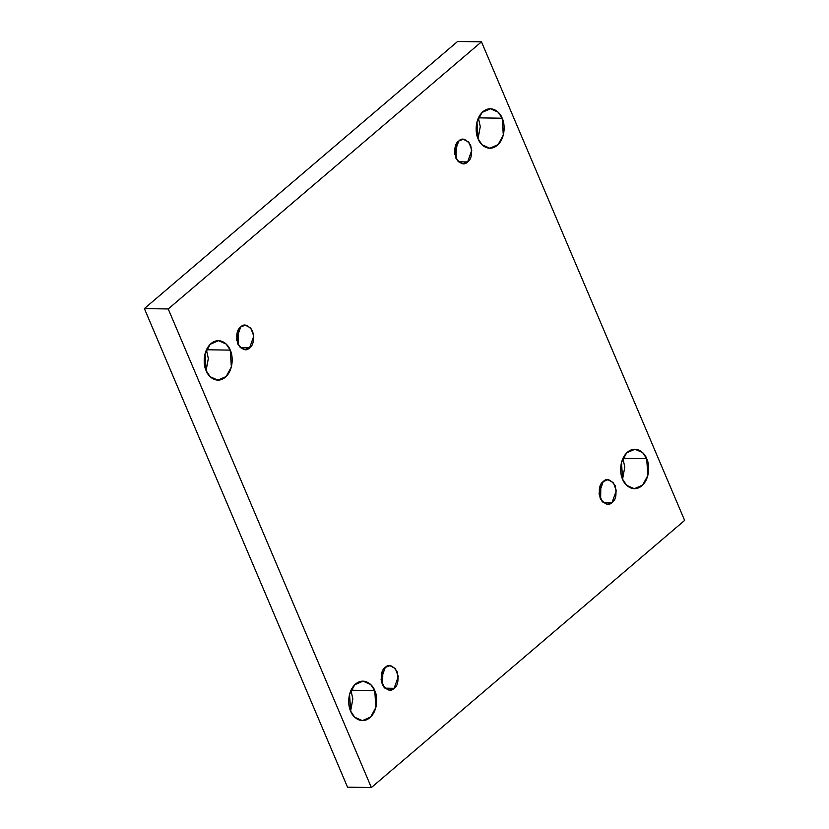 <?xml version="1.0" encoding="UTF-8"?>
<svg xmlns="http://www.w3.org/2000/svg" width="829" height="829" viewBox="0 0 829 829"><rect width="100%" height="100%" fill="white"/><g stroke="black" fill="none" stroke-linecap="round" stroke-linejoin="round"><path stroke-width="1.24" d="M622.9 458.416L624.797 467.059L622.569 479.152L624.797 467.059L622.9 458.416M622.61 479.245L626.662 485.317L634.34 488.716L642.641 485.079L647.822 475.535L646.713 458.696L622.859 458.323L646.713 458.696C649.283 463.224 650.641 478.001 641.822 485.835C632.807 493.214 624.216 484.592 622.61 479.245C620.03 474.727 618.683 459.95 627.501 452.116C636.517 444.738 645.097 453.359 646.713 458.696L642.662 452.634L634.973 449.225L626.683 452.872L621.491 462.416L622.61 479.245M350.957 690.329L352.843 698.961L350.626 711.054L352.843 698.961L350.957 690.329M350.667 711.158L354.719 717.22L362.397 720.629L370.698 716.981L375.879 707.438L374.76 690.609L350.916 690.225L374.76 690.609C377.34 695.127 378.687 709.904 369.869 717.738C360.853 725.116 352.273 716.494 350.667 711.158C348.087 706.629 346.74 691.852 355.558 684.018C364.573 676.64 373.154 685.262 374.76 690.609L370.708 684.536L363.029 681.137L354.729 684.775L349.548 694.319L350.667 711.158M478.374 117.946L480.271 126.588L478.043 138.671L480.271 126.588L478.374 117.946M478.084 138.775L482.136 144.837L489.825 148.246L498.115 144.609L503.307 135.054L502.187 118.226L478.333 117.842L502.187 118.226C504.768 122.744 506.115 137.531 497.296 145.365C488.281 152.743 479.701 144.122 478.084 138.775C475.514 134.257 474.157 119.469 482.975 111.635C491.991 104.267 500.571 112.879 502.187 118.226L498.136 112.164L490.447 108.754L482.157 112.392L476.976 121.946L478.084 138.775M206.431 349.848L208.328 358.491L206.1 370.584L208.328 358.491L206.431 349.848M206.141 370.677L210.193 376.749L217.882 380.148L226.172 376.511L231.353 366.957L230.244 350.128L206.39 349.755L230.244 350.128C232.814 354.646 234.172 369.433 225.353 377.268C216.338 384.646 207.747 376.024 206.141 370.677C203.561 366.159 202.214 351.372 211.032 343.538C220.048 336.17 228.628 344.781 230.244 350.128L226.193 344.066L218.504 340.657L210.214 344.304L205.022 353.848L206.141 370.677M249.591 347.848L253.788 336.087L250.783 328.025L245.353 325.186L240.721 326.968C243.995 323.372 247.964 324.73 252.617 331.051C254.379 339.838 253.363 345.434 249.591 347.848C246.317 351.455 242.348 350.087 237.695 343.766C235.933 334.989 236.949 329.382 240.721 326.968L236.524 338.74L239.529 346.802L244.959 349.631L249.591 347.848L240.4 347.703L249.591 347.848M238.317 330.004L238.089 344.595L238.317 330.004M236.742 340.512L236.845 334.046L236.742 340.512M467.608 161.935L471.805 150.173L468.799 142.111L463.37 139.272L458.738 141.054C462.012 137.459 465.981 138.816 470.634 145.137C472.395 153.925 471.38 159.52 467.608 161.935C464.333 165.531 460.364 164.173 455.712 157.852C453.95 149.075 454.966 143.469 458.738 141.054L454.541 152.826L457.546 160.888L462.976 163.717L467.608 161.935L458.416 161.79L467.608 161.935M456.333 144.08L456.095 158.681L456.333 144.08M454.758 154.598L454.862 148.132L454.758 154.598M612.123 502.405L616.33 490.644L613.325 482.582L607.885 479.742L603.263 481.535C606.538 477.929 610.496 479.286 615.149 485.607C616.911 494.395 615.906 499.991 612.123 502.405C608.849 506.011 604.89 504.654 600.237 498.333C598.476 489.545 599.481 483.939 603.263 481.535L599.056 493.296L602.061 501.358L607.502 504.187L612.123 502.405L602.932 502.26L612.123 502.405M600.859 484.561L600.621 499.162L600.859 484.561M599.284 495.068L599.377 488.602L599.284 495.068M394.107 688.319L398.314 676.557L395.309 668.495L389.868 665.656L385.247 667.449C388.521 663.842 392.49 665.2 397.132 671.521C398.894 680.308 397.889 685.915 394.107 688.319C390.832 691.925 386.874 690.567 382.221 684.246C380.459 675.459 381.475 669.863 385.247 667.449L381.05 679.21L384.045 687.272L389.485 690.111L394.107 688.319L384.915 688.174L394.107 688.319M382.843 670.474L382.604 685.075L382.843 670.474M381.267 680.982L381.371 674.516L381.267 680.982M457.629 41.45L144.37 308.585L168.225 308.958L481.473 41.833L457.629 41.45L481.473 41.833L684.63 520.415L371.371 787.55L168.225 308.958L144.37 308.585L347.527 787.167L371.371 787.55L347.527 787.167L144.37 308.585L457.629 41.45M481.473 41.833L168.225 308.958L371.371 787.55L684.63 520.415L481.473 41.833"/></g></svg>
